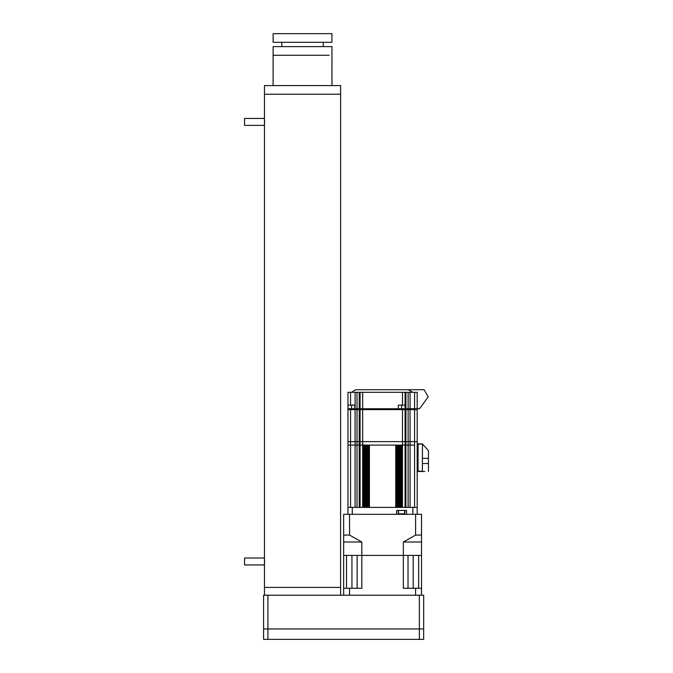 <?xml version="1.0" encoding="UTF-8"?>
<svg xmlns="http://www.w3.org/2000/svg" width="673" height="673" viewBox="0 0 673 673"><rect width="100%" height="100%" fill="white"/><g stroke="black" fill="none" stroke-linecap="round" stroke-linejoin="round"><path stroke-width="1.01" d="M419.355 639.35L419.355 595.218L423.679 595.218L423.679 639.35L263.597 639.35L263.597 595.218L267.93 595.218L267.93 639.35M419.355 595.218L267.93 595.218M423.679 628.969L263.597 628.969M340.614 595.218L340.614 587.436L264.464 587.436L264.464 94.22L340.614 94.22L340.614 85.564L264.464 85.564L264.464 94.22M264.464 595.218L264.464 587.436L340.614 587.436L340.614 94.22M273.12 85.564L273.112 46.63L331.966 46.63L331.957 85.564M302.539 33.65L331.957 33.65L331.957 42.306L273.12 42.306L273.12 33.65L302.539 33.65M264.548 124.354L264.464 125.371L244.56 125.371L244.56 118.448L264.464 118.448M264.573 119.987L264.615 122.536M264.548 563.924L264.464 564.933L244.56 564.933L244.56 558.01L264.464 558.01M264.573 559.549L264.615 562.106M365.658 445.097L365.658 507.392M365.145 445.097L365.145 507.392M364.623 445.097L364.623 507.392M364.101 445.097L364.101 507.392M401.31 445.097L401.31 507.392M400.788 445.097L400.788 507.392M400.275 445.097L400.275 507.392M399.754 445.097L399.754 507.392M399.232 445.097L399.232 507.392M398.71 445.097L398.71 507.392M398.197 445.097L398.197 507.392M397.676 445.097L397.676 507.392M397.154 445.097L397.154 507.392M396.641 445.097L396.641 507.392M396.119 445.097L396.119 507.392M369.292 445.097L369.292 507.392M368.779 445.097L368.779 507.392M368.257 445.097L368.257 507.392M367.736 445.097L367.736 507.392M367.214 445.097L367.214 507.392M366.701 445.097L366.701 507.392M366.179 445.097L366.179 507.392M365.919 445.097L365.919 507.392M366.44 445.097L366.44 507.392M366.962 445.097L366.962 507.392M367.475 445.097L367.475 507.392M367.996 445.097L367.996 507.392M368.518 445.097L368.518 507.392M369.031 445.097L369.031 507.392M395.732 445.097L369.427 445.097L369.427 507.392L395.732 507.392L395.732 445.097M395.859 445.097L395.859 507.392M396.38 445.097L396.38 507.392M396.893 445.097L396.893 507.392M397.415 445.097L397.415 507.392M397.936 445.097L397.936 507.392M398.458 445.097L398.458 507.392M398.971 445.097L398.971 507.392M399.493 445.097L399.493 507.392M400.014 445.097L400.014 507.392M400.528 445.097L400.528 507.392M401.049 445.097L401.049 507.392M360.08 507.392L360.08 445.097L359.231 445.097L360.08 445.097L360.08 441.631L405.07 441.631L405.07 445.097L401.436 445.097L401.436 507.392L402.479 507.392L402.479 445.097L405.07 445.097L405.07 507.392M405.07 445.097L405.92 445.097L405.07 445.097M408.132 507.392L408.132 445.097L405.92 445.097L405.92 507.392M414.593 507.392L414.593 445.097L410.05 445.097L410.05 507.392M417.184 507.392L347.966 507.392L347.966 441.631L360.08 441.631L360.08 409.613L405.07 409.613L405.07 441.631L417.184 441.631L417.184 514.315M347.966 445.097L350.557 445.097L347.966 445.097M347.966 405.121L347.966 408.755L354.831 408.755L354.831 405.121L347.966 405.121L347.966 392.309L405.07 392.309L405.07 408.755L405.92 408.755L405.07 408.755L405.07 409.613L417.184 409.613L417.184 441.631L414.593 441.631L414.593 445.097L362.671 445.097L362.671 507.392L363.714 507.392L363.714 445.097L360.08 445.097L360.08 441.631L360.08 445.097L362.671 445.097L350.557 445.097L350.557 507.392M359.231 507.392L359.231 445.097L357.018 445.097L357.018 507.392M363.841 445.097L363.841 507.392M364.362 445.097L364.362 507.392M364.884 445.097L364.884 507.392M365.397 445.097L365.397 507.392M355.108 507.392L355.108 445.097L350.557 445.097L350.557 441.631L347.966 441.631L347.966 409.613L360.08 409.613L360.08 441.631L350.557 441.631L350.557 409.613M351.592 405.121L351.592 408.755L357.018 408.755L354.831 408.755L354.831 409.613L359.231 409.613L359.231 445.097L357.018 445.097L357.018 441.631L357.018 445.097M405.07 409.613L414.593 409.613L414.593 441.631L408.132 441.631L408.132 445.097L405.92 445.097L405.92 441.631L360.08 441.631L360.08 409.613L362.671 409.613L351.592 409.613L399.661 409.613M398.323 510.42L398.323 514.315L398.323 510.42M404.81 514.315L404.81 510.42M406.542 514.315L406.542 510.42L396.59 510.42L396.59 514.315M347.966 514.315L347.966 507.392M422.383 463.52L428.44 463.52L428.44 458.33L422.383 458.33L422.383 471.226L423.292 471.487L417.184 471.487M417.184 443.793L422.493 443.928L422.383 458.33M422.493 443.928L428.44 450.717L428.44 458.33M423.292 471.487L424.806 471.487M428.44 463.52L428.44 471.487M398.626 513.886L404.591 513.793L398.626 513.886M404.591 510.42L404.591 513.793M398.534 510.42L398.534 513.793M403.051 513.886L400.822 513.886M405.07 392.309L410.05 392.309L410.05 408.755L408.132 408.755L408.132 441.631L405.92 441.631L405.92 408.755L417.184 408.755L417.184 409.613L413.567 409.613M402.479 445.097L402.479 409.613L401.562 409.613L401.562 408.755L405.07 408.755L398.323 408.755L401.562 408.755L401.562 405.121M351.424 392.309L355.756 389.717L424.083 389.717L428.205 396.86L419.54 408.755L417.184 408.755L417.184 392.309L414.593 392.309L414.593 408.755L417.184 408.755M412.734 392.309L408.242 389.717M410.05 392.309L414.593 392.309M405.07 405.121L398.323 405.121L398.323 409.613L362.671 409.613L362.671 445.097M360.08 392.309L360.08 408.755L398.323 408.755L362.671 408.755L362.671 409.613M357.018 392.309L357.018 408.755L359.231 408.755L359.231 409.613L360.08 409.613L360.08 408.755L359.231 408.755L362.671 408.755L362.671 392.309M418.051 443.793L418.051 471.487M410.05 445.097L410.05 408.755L414.593 408.755L414.593 409.613M405.92 392.309L405.92 408.755L408.132 408.755L408.132 392.309M357.018 441.631L357.018 408.755L359.231 408.755L359.231 392.309M351.592 409.613L351.592 408.755L347.966 408.755L347.966 409.613M346.519 588.295L346.519 555.418L343.642 555.418L343.642 595.218M408.015 588.295L408.015 555.418L357.136 555.418L357.136 588.295M421.517 595.218L421.517 555.418L418.64 555.418L418.64 588.295M361.813 588.295L361.813 555.418L403.346 555.418L403.346 588.295L415.594 588.295L415.594 595.218L349.556 595.218L349.556 588.295L361.813 588.295M349.556 588.295L343.642 588.295M421.517 588.295L415.594 588.295M403.346 555.418L421.517 555.418L421.517 514.315L415.594 514.315L415.594 535.085L403.346 542.009L403.346 555.418M343.642 555.418L361.813 555.418L361.813 542.009L343.642 542.009L343.642 555.418M361.813 542.009L349.556 535.085L349.556 514.315L343.642 514.315L343.642 542.009M421.517 542.009L403.346 542.009M349.556 514.315L415.594 514.315M349.556 535.085L343.642 535.085M415.594 535.085L421.517 535.085M273.112 55.279L329.173 55.279M355.108 445.097L355.108 392.309M412.86 514.315L412.86 507.392M352.29 507.392L352.29 514.315M422.383 444.054L417.184 444.054M417.184 471.226L422.383 471.226M402.479 392.309L402.479 405.121M350.557 392.309L350.557 405.121M408.132 408.755L408.132 409.613M351.945 588.295L351.945 555.418M413.205 555.418L413.205 588.295M323.301 46.63L323.301 42.306M281.768 46.63L281.768 42.306"/></g></svg>
